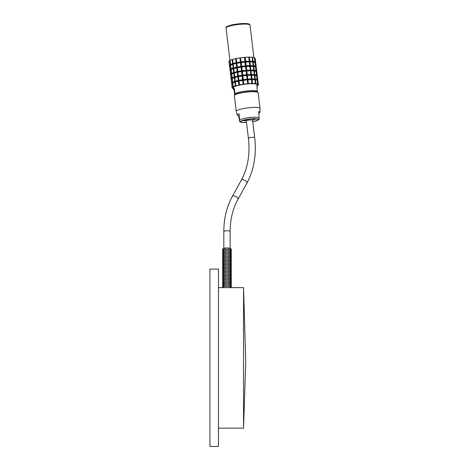 <?xml version="1.0" encoding="UTF-8"?>
<svg xmlns="http://www.w3.org/2000/svg" width="470" height="470" viewBox="0 0 470 470"><rect width="100%" height="100%" fill="white"/><g stroke="black" fill="none" stroke-linecap="round" stroke-linejoin="round"><path stroke-width="0.7" d="M218.462 428.141L243.548 428.141L243.548 287.646L218.462 287.646M243.548 428.141L245.745 361.777L243.548 287.646M209.943 269.104L209.943 446.5L218.462 446.5L218.462 269.104L209.943 269.104M258.794 119.069L259.076 119.404L259.099 117.617L258.647 111.56A11.421 1.968 -6.9 0 1 259.939 112.336L260.057 108.529A11.991 2.068 173.1 0 0 260.051 108.476A11.991 2.068 173.1 0 0 247.896 107.871A11.991 2.068 173.1 0 0 236.246 111.372A11.991 2.068 173.1 0 0 236.251 111.425L237.274 115.091A11.421 1.968 -6.9 0 1 238.983 113.746L239.788 121.554L238.56 115.767A11.421 1.968 -6.9 0 1 237.274 115.091M260.051 108.476L258.147 92.79A11.991 2.068 173.1 0 0 245.992 92.185A11.991 2.068 173.1 0 0 234.336 95.686L236.246 111.372M259.939 112.336A11.421 1.968 -6.9 0 1 258.664 113.393M239.788 121.554L239.506 121.219M257.331 92.173L256.873 85.804A12.061 2.08 -6.9 0 1 257.431 86.327L257.243 84.8A12.061 2.08 173.1 0 0 256.673 84.271A12.061 2.08 173.1 0 0 254.728 83.854A12.061 2.08 173.1 0 0 251.644 83.731A12.061 2.08 173.1 0 0 247.79 83.913A12.061 2.08 173.1 0 0 243.636 84.371A12.061 2.08 173.1 0 0 239.677 85.064A12.061 2.08 173.1 0 0 236.392 85.898A12.061 2.08 173.1 0 0 234.178 86.774A12.061 2.08 173.1 0 0 233.302 87.59A12.061 2.08 173.1 0 0 233.296 87.714L233.484 89.241A12.061 2.08 -6.9 0 1 234.342 88.313L235 93.724L234.718 95.069M234.689 95.093L234.037 89.764A12.061 2.08 -6.9 0 1 233.484 89.241M257.531 91.215A12.061 2.08 173.1 0 0 246.562 91.045A12.061 2.08 173.1 0 0 235 93.724M257.431 86.327A12.061 2.08 -6.9 0 1 257.014 86.968M257.061 92.091L257.031 91.867A10.998 1.898 173.1 0 0 246.527 91.239A10.998 1.898 173.1 0 0 235.194 94.523L235.223 94.746M234.342 88.313L234.037 89.764M232.797 83.425L231.645 83.114A13.201 2.28 -6.9 0 1 232.444 82.367L233.672 82.614L232.726 82.215A13.201 2.28 -6.9 0 1 234.759 81.41L235.887 81.733A12.061 2.08 173.1 0 0 234.448 82.244L233.52 82.632A13.201 2.28 173.1 0 0 232.82 82.955L233.279 86.744L234.178 86.774L232.997 86.903L232.538 83.108A13.201 2.28 173.1 0 0 231.734 83.854L232.198 87.649L233.302 87.59L232.168 87.784A13.201 2.28 173.1 0 0 232.168 87.849A13.201 2.28 173.1 0 0 232.685 88.383L233.367 88.301M238.272 80.487L239.171 80.899A12.061 2.08 173.1 0 0 235.887 81.733L235.258 81.251A13.201 2.28 -6.9 0 1 238.272 80.487L237.82 76.786A13.201 2.28 173.1 0 0 234.812 77.55L235.347 77.291A12.061 2.08 173.1 0 0 233.907 77.808L232.979 78.19A13.201 2.28 173.1 0 0 232.28 78.513L232.726 82.215M242.561 79.718L243.131 80.211A12.061 2.08 173.1 0 0 239.171 80.899L238.93 80.346A13.201 2.28 -6.9 0 1 242.561 79.718L242.109 76.017A13.201 2.28 173.1 0 0 238.484 76.651L238.631 76.457A12.061 2.08 173.1 0 0 235.347 77.291L234.718 76.81A13.201 2.28 -6.9 0 1 237.732 76.046L238.631 76.457L238.39 75.911A13.201 2.28 -6.9 0 1 242.021 75.276L242.591 75.77A12.061 2.08 173.1 0 0 238.631 76.457L237.82 76.786M247.114 79.189L247.285 79.747A12.061 2.08 173.1 0 0 243.131 80.211L243.301 79.612A13.201 2.28 -6.9 0 1 247.114 79.189L246.662 75.488A13.201 2.28 173.1 0 0 242.855 75.911L242.761 75.171A13.201 2.28 -6.9 0 1 246.574 74.748L246.744 75.306A12.061 2.08 173.1 0 0 242.591 75.77L242.109 76.017M251.374 78.966L251.139 79.565A12.061 2.08 173.1 0 0 247.285 79.747L247.843 79.13A13.201 2.28 -6.9 0 1 251.374 78.966L250.927 75.265A13.201 2.28 173.1 0 0 247.39 75.429L246.744 75.306L247.302 74.689A13.201 2.28 -6.9 0 1 250.833 74.524L250.598 75.129A12.061 2.08 173.1 0 0 246.744 75.306L246.662 75.488M254.834 79.072L254.223 79.694A12.061 2.08 173.1 0 0 251.139 79.565L252.008 78.96A13.201 2.28 -6.9 0 1 254.834 79.072L254.382 75.37A13.201 2.28 173.1 0 0 251.556 75.259L250.598 75.129L251.468 74.519A13.201 2.28 -6.9 0 1 254.293 74.63L253.683 75.253A12.061 2.08 173.1 0 0 250.598 75.129L250.927 75.265M257.913 80.94A13.201 2.28 173.1 0 0 257.913 80.869A13.201 2.28 173.1 0 0 257.396 80.341L257.854 84.136L256.673 84.271L257.625 84.036L257.166 80.241A13.201 2.28 173.1 0 0 255.809 79.924L254.822 79.771A12.061 2.08 173.1 0 0 254.223 79.694L255.292 79.125A13.201 2.28 -6.9 0 1 257.072 79.501L256.168 80.106L257.301 79.6A13.201 2.28 -6.9 0 1 257.818 80.129A13.201 2.28 -6.9 0 1 257.824 80.2M257.783 80.223L257.795 80.335A13.201 2.28 -6.9 0 1 257.689 80.523M231.839 83.666A13.201 2.28 -6.9 0 1 231.616 83.319A13.201 2.28 -6.9 0 1 231.616 83.249L232.186 83.337M232.168 87.784L231.704 83.989A13.201 2.28 173.1 0 0 231.71 84.06A13.201 2.28 173.1 0 0 231.722 84.124M255.809 79.924A13.201 2.28 173.1 0 0 255.38 79.865L254.922 79.812A13.201 2.28 173.1 0 0 252.096 79.7L251.462 79.706A13.201 2.28 173.1 0 0 247.931 79.871L247.202 79.929A13.201 2.28 173.1 0 0 243.389 80.352L242.649 80.458A13.201 2.28 173.1 0 0 239.024 81.087L238.361 81.228A13.201 2.28 173.1 0 0 235.347 81.992L234.847 82.15A13.201 2.28 173.1 0 0 233.52 82.632M232.256 78.984L231.105 78.672A13.201 2.28 -6.9 0 1 231.904 77.926L233.132 78.173L232.186 77.773A13.201 2.28 -6.9 0 1 234.219 76.968L235.347 77.291L234.307 77.709A13.201 2.28 173.1 0 0 232.979 78.19M257.072 79.501L256.626 75.805A13.201 2.28 173.1 0 0 255.269 75.482L254.282 75.329A12.061 2.08 173.1 0 0 253.683 75.253L254.752 74.683A13.201 2.28 -6.9 0 1 256.532 75.065L255.627 75.67L256.761 75.159A13.201 2.28 -6.9 0 1 257.284 75.694A13.201 2.28 -6.9 0 1 257.284 75.758M257.243 75.782L257.255 75.893A13.201 2.28 -6.9 0 1 257.149 76.081M231.299 79.224A13.201 2.28 -6.9 0 1 231.076 78.878A13.201 2.28 -6.9 0 1 231.076 78.807L231.645 78.895M232.444 82.367L231.998 78.666A13.201 2.28 173.1 0 0 231.193 79.412L231.645 83.114M231.616 83.249L231.164 79.547A13.201 2.28 173.1 0 0 231.17 79.618A13.201 2.28 173.1 0 0 231.181 79.683M257.372 76.498A13.201 2.28 173.1 0 0 257.372 76.434A13.201 2.28 173.1 0 0 256.855 75.899L257.301 79.6M255.269 75.482A13.201 2.28 173.1 0 0 254.846 75.423L254.382 75.37M231.716 74.548L230.564 74.231A13.201 2.28 -6.9 0 1 231.369 73.484L232.591 73.731L231.651 73.332A13.201 2.28 -6.9 0 1 233.678 72.527L234.806 72.856A12.061 2.08 173.1 0 0 233.367 73.367L232.439 73.749A13.201 2.28 173.1 0 0 231.739 74.072L232.186 77.773M237.191 71.605L238.09 72.022A12.061 2.08 173.1 0 0 234.806 72.856L234.178 72.374A13.201 2.28 -6.9 0 1 237.191 71.605L236.739 67.909A13.201 2.28 173.1 0 0 233.731 68.673L234.266 68.414A12.061 2.08 173.1 0 0 232.826 68.925L231.898 69.307A13.201 2.28 173.1 0 0 231.199 69.63L231.651 73.332M241.48 70.835L242.05 71.328A12.061 2.08 173.1 0 0 238.09 72.022L237.849 71.469A13.201 2.28 -6.9 0 1 241.48 70.835L241.034 67.134A13.201 2.28 173.1 0 0 237.403 67.768L237.55 67.58A12.061 2.08 173.1 0 0 234.266 68.414L233.643 67.933A13.201 2.28 -6.9 0 1 236.651 67.169L237.55 67.58L237.315 67.028A13.201 2.28 -6.9 0 1 240.94 66.393L241.51 66.887A12.061 2.08 173.1 0 0 237.55 67.58L236.739 67.909M246.033 70.306L246.209 70.864A12.061 2.08 173.1 0 0 242.05 71.328L242.22 70.729A13.201 2.28 -6.9 0 1 246.033 70.306L245.581 66.605A13.201 2.28 173.1 0 0 241.774 67.028L241.68 66.288A13.201 2.28 -6.9 0 1 245.493 65.865L245.669 66.429A12.061 2.08 173.1 0 0 241.51 66.887L241.034 67.134M250.293 70.083L250.058 70.688A12.061 2.08 173.1 0 0 246.209 70.864L246.762 70.247A13.201 2.28 -6.9 0 1 250.293 70.083L249.846 66.382A13.201 2.28 173.1 0 0 246.315 66.546L245.669 66.429L246.221 65.806A13.201 2.28 -6.9 0 1 249.752 65.641L249.517 66.247A12.061 2.08 173.1 0 0 245.669 66.429L245.581 66.605M253.753 70.195L253.142 70.811A12.061 2.08 173.1 0 0 250.058 70.688L250.927 70.077A13.201 2.28 -6.9 0 1 253.753 70.195L253.307 66.493A13.201 2.28 173.1 0 0 250.481 66.376L249.517 66.247L250.387 65.636A13.201 2.28 -6.9 0 1 253.213 65.753L252.601 66.37A12.061 2.08 173.1 0 0 249.517 66.247L249.846 66.382M256.532 75.065L256.085 71.364A13.201 2.28 173.1 0 0 254.734 71.041L253.741 70.888A12.061 2.08 173.1 0 0 253.142 70.811L254.211 70.242A13.201 2.28 -6.9 0 1 255.991 70.623L255.087 71.228L256.226 70.717A13.201 2.28 -6.9 0 1 256.743 71.252A13.201 2.28 -6.9 0 1 256.743 71.317M256.702 71.34L256.714 71.452A13.201 2.28 -6.9 0 1 256.608 71.64M230.758 74.783A13.201 2.28 -6.9 0 1 230.541 74.436A13.201 2.28 -6.9 0 1 230.535 74.366L231.111 74.454M231.904 77.926L231.457 74.225A13.201 2.28 173.1 0 0 230.653 74.971L231.105 78.672M231.076 78.807L230.623 75.106A13.201 2.28 173.1 0 0 230.629 75.177A13.201 2.28 173.1 0 0 230.641 75.241M256.832 72.057A13.201 2.28 173.1 0 0 256.832 71.992A13.201 2.28 173.1 0 0 256.315 71.458L256.761 75.159M254.734 71.041A13.201 2.28 173.1 0 0 254.305 70.982L253.847 70.935A13.201 2.28 173.1 0 0 251.015 70.817L250.387 70.823A13.201 2.28 173.1 0 0 246.856 70.988L246.121 71.046A13.201 2.28 173.1 0 0 242.314 71.469L241.574 71.575A13.201 2.28 173.1 0 0 237.943 72.21L237.28 72.345A13.201 2.28 173.1 0 0 234.272 73.109L233.766 73.267A13.201 2.28 173.1 0 0 232.439 73.749M231.175 70.106L230.024 69.795A13.201 2.28 -6.9 0 1 230.829 69.043L232.051 69.29L231.111 68.89A13.201 2.28 -6.9 0 1 233.138 68.085L234.266 68.414L233.226 68.826A13.201 2.28 173.1 0 0 231.898 69.307M255.991 70.623L255.545 66.922A13.201 2.28 173.1 0 0 254.194 66.599L253.201 66.446A12.061 2.08 173.1 0 0 252.601 66.37L253.671 65.8A13.201 2.28 -6.9 0 1 255.457 66.182L254.546 66.787L255.686 66.282A13.201 2.28 -6.9 0 1 256.203 66.811A13.201 2.28 -6.9 0 1 256.203 66.881M256.162 66.899L256.174 67.01A13.201 2.28 -6.9 0 1 256.068 67.204M230.218 70.341A13.201 2.28 -6.9 0 1 230 69.995A13.201 2.28 -6.9 0 1 229.995 69.924L230.57 70.012M231.369 73.484L230.917 69.783A13.201 2.28 173.1 0 0 230.112 70.535L230.564 74.231M230.535 74.366L230.089 70.665A13.201 2.28 173.1 0 0 230.089 70.735A13.201 2.28 173.1 0 0 230.1 70.805M256.297 67.621A13.201 2.28 173.1 0 0 256.291 67.551A13.201 2.28 173.1 0 0 255.774 67.016L256.226 70.717M254.194 66.599A13.201 2.28 173.1 0 0 253.765 66.54L253.307 66.493M257.349 85.634L257.542 85.616A13.201 2.28 173.1 0 0 258.347 84.87L257.26 84.923L258.377 84.735A13.201 2.28 173.1 0 0 258.371 84.665A13.201 2.28 173.1 0 0 257.854 84.136M255.756 63.18A13.201 2.28 173.1 0 0 255.751 63.109A13.201 2.28 173.1 0 0 255.234 62.581L255.686 66.282M255.457 66.182L255.004 62.481A13.201 2.28 173.1 0 0 253.653 62.157A13.201 2.28 173.1 0 0 253.224 62.099L253.671 65.8M253.765 66.54L254.211 70.242M254.305 70.982L254.752 74.683M254.846 75.423L255.292 79.125M255.38 79.865L255.845 83.654L254.728 83.854L255.386 83.607L254.922 79.812M257.625 84.036A13.201 2.28 173.1 0 0 255.845 83.654M253.224 62.099L252.766 62.052A13.201 2.28 173.1 0 0 249.94 61.934L250.387 65.636M253.213 65.753L252.766 62.052M254.293 74.63L253.847 70.935M250.481 66.376L250.927 70.077M251.015 70.817L251.468 74.519M251.556 75.259L252.008 78.96M252.096 79.7L252.56 83.49L251.644 83.731L251.462 79.706M255.386 83.607A13.201 2.28 173.1 0 0 252.56 83.49M249.94 61.934L249.306 61.94A13.201 2.28 173.1 0 0 245.775 62.105L246.221 65.806M249.752 65.641L249.306 61.94M250.833 74.524L250.387 70.823M246.315 66.546L246.762 70.247M246.856 70.988L247.302 74.689M247.39 75.429L247.843 79.13M247.931 79.871L248.395 83.66L247.79 83.913L247.202 79.929M251.926 83.496A13.201 2.28 173.1 0 0 248.395 83.66M245.775 62.105L245.129 61.987L247.79 83.913M241.233 62.586L241.145 61.846A13.201 2.28 -6.9 0 1 244.952 61.423L245.04 62.163A13.201 2.28 173.1 0 0 241.233 62.586L241.68 66.288M245.493 65.865L245.04 62.163M246.574 74.748L246.121 71.046M241.774 67.028L242.22 70.729M242.314 71.469L242.761 75.171M242.855 75.911L243.301 79.612M243.389 80.352L243.636 84.371L243.113 84.248L242.649 80.458M247.661 83.719A13.201 2.28 173.1 0 0 243.854 84.142M244.952 61.423L244.459 57.352L245.129 61.987L245.687 61.364A13.201 2.28 -6.9 0 1 249.218 61.2L248.977 61.805A12.061 2.08 173.1 0 0 245.129 61.987A12.061 2.08 173.1 0 0 240.969 62.445L240.493 62.692A13.201 2.28 173.1 0 0 236.862 63.327L236.774 62.586A13.201 2.28 -6.9 0 1 240.399 61.952L240.969 62.445L243.636 84.371M240.94 66.393L240.493 62.692M242.021 75.276L241.574 71.575M236.862 63.327L237.315 67.028M237.403 67.768L237.849 71.469M237.943 72.21L238.39 75.911M238.484 76.651L238.93 80.346M239.024 81.087L239.677 85.064L238.819 85.023L238.361 81.228M243.113 84.248A13.201 2.28 173.1 0 0 239.483 84.882M229.995 69.924L229.548 66.229A13.201 2.28 173.1 0 0 229.548 66.294A13.201 2.28 173.1 0 0 229.56 66.364M233.191 64.231L233.725 63.973L233.102 63.491A13.201 2.28 -6.9 0 1 236.11 62.727L237.009 63.139L236.199 63.468A13.201 2.28 173.1 0 0 233.191 64.231L233.643 67.933M236.651 67.169L236.199 63.468M237.732 76.046L237.28 72.345M233.731 68.673L234.178 72.374M234.272 73.109L234.718 76.81M234.812 77.55L235.258 81.251M235.347 81.992L235.811 85.787L236.392 85.898L235.311 85.94L234.847 82.15M238.819 85.023A13.201 2.28 173.1 0 0 235.811 85.787M230.829 69.043L230.376 65.348A13.201 2.28 173.1 0 0 229.572 66.094L230.024 69.795M230.635 65.665L229.483 65.353A13.201 2.28 -6.9 0 1 230.288 64.607L231.51 64.848L230.57 64.449A13.201 2.28 -6.9 0 1 232.597 63.644L233.725 63.973L232.685 64.384A13.201 2.28 173.1 0 0 231.358 64.872A13.201 2.28 173.1 0 0 230.658 65.189L231.111 68.89M233.138 68.085L232.685 64.384M233.678 72.527L233.226 68.826M234.219 76.968L233.766 73.267M234.759 81.41L234.307 77.709M235.311 85.94A13.201 2.28 173.1 0 0 233.279 86.744M255.621 62.457L255.639 62.575A13.201 2.28 -6.9 0 1 255.533 62.763M229.677 65.906A13.201 2.28 -6.9 0 1 229.46 65.553A13.201 2.28 -6.9 0 1 229.454 65.489L230.03 65.571M240.399 61.952L239.906 57.886L240.429 58.01L240.969 62.445A12.061 2.08 173.1 0 0 237.009 63.139A12.061 2.08 173.1 0 0 233.725 63.973A12.061 2.08 173.1 0 0 232.286 64.484L231.358 64.872M248.977 61.805L249.846 61.194A13.201 2.28 -6.9 0 1 252.672 61.312L252.061 61.928A12.061 2.08 173.1 0 0 248.977 61.805M253.653 62.157L252.66 62.011A12.061 2.08 173.1 0 0 252.061 61.928L253.136 61.358A13.201 2.28 -6.9 0 1 254.916 61.74L254.006 62.346L255.145 61.84A13.201 2.28 -6.9 0 1 255.662 62.369A13.201 2.28 -6.9 0 1 255.662 62.44M229.454 65.489L228.961 61.417A13.201 2.28 173.1 0 0 228.966 61.488A13.201 2.28 173.1 0 0 228.978 61.552M230.288 64.607L229.795 60.536A13.201 2.28 173.1 0 0 228.99 61.282L229.483 65.353M229.795 60.536L230.089 60.501M233.373 88.366L232.903 88.354M232.914 88.478A13.201 2.28 173.1 0 0 233.408 88.63M232.597 63.644L232.104 59.578A13.201 2.28 173.1 0 0 230.077 60.383L230.57 64.449M232.104 59.578L232.621 59.555M236.11 62.727L235.617 58.656A13.201 2.28 173.1 0 0 232.603 59.42L233.102 63.491M235.617 58.656L236.298 58.691M239.906 57.886A13.201 2.28 173.1 0 0 236.275 58.515L236.774 62.586M240.429 58.01L241.145 61.846M244.459 57.352A13.201 2.28 173.1 0 0 240.646 57.781M244.588 57.546L245.187 57.293L245.687 61.364M249.218 61.2L248.718 57.129A13.201 2.28 173.1 0 0 245.187 57.293M248.742 57.287L249.353 57.129L249.846 61.194M252.672 61.312L252.179 57.24A13.201 2.28 173.1 0 0 249.353 57.129M252.196 57.369L252.637 57.293L253.136 61.358M254.916 61.74L254.417 57.669A13.201 2.28 173.1 0 0 252.637 57.293M255.169 58.368A13.201 2.28 173.1 0 0 255.169 58.298A13.201 2.28 173.1 0 0 254.652 57.769L255.145 61.84M232.997 86.903A13.201 2.28 173.1 0 0 232.198 87.649M239.089 114.104L238.878 116.813M229.683 256.432A3.725 0.964 180 0 0 229.583 255.081A3.725 0.964 180 0 0 224.366 255.081A3.725 0.964 180 0 0 224.266 256.432M229.683 257.801A3.725 0.964 180 0 0 229.583 256.45A3.725 0.964 180 0 0 224.366 256.45A3.725 0.964 180 0 0 224.266 257.801M229.683 255.057A3.725 0.964 180 0 0 229.583 253.706A3.725 0.964 180 0 0 224.366 253.706A3.725 0.964 180 0 0 224.266 255.057M229.683 253.688A3.725 0.964 180 0 0 229.583 252.337A3.725 0.964 180 0 0 224.366 252.337A3.725 0.964 180 0 0 224.266 253.688M229.683 252.32A3.725 0.964 180 0 0 229.583 250.968A3.725 0.964 180 0 0 224.366 250.968A3.725 0.964 180 0 0 224.266 252.32M229.683 250.945A3.725 0.964 180 0 0 229.583 249.594A3.725 0.964 180 0 0 224.366 249.594A3.725 0.964 180 0 0 224.266 250.945M230.447 287.646A3.725 0.964 180 0 0 226.975 286.33A3.725 0.964 180 0 0 223.503 287.646M229.683 286.588A3.725 0.964 180 0 0 229.583 285.237A3.725 0.964 180 0 0 224.366 285.237A3.725 0.964 180 0 0 224.266 286.588M229.683 285.214A3.725 0.964 180 0 0 229.583 283.868A3.725 0.964 180 0 0 224.366 283.868A3.725 0.964 180 0 0 224.266 285.214M229.683 283.845A3.725 0.964 180 0 0 229.583 282.493A3.725 0.964 180 0 0 224.366 282.493A3.725 0.964 180 0 0 224.266 283.845M229.683 282.476A3.725 0.964 180 0 0 229.583 281.125A3.725 0.964 180 0 0 224.366 281.125A3.725 0.964 180 0 0 224.266 282.476M229.683 281.101A3.725 0.964 180 0 0 229.583 279.756A3.725 0.964 180 0 0 224.366 279.756A3.725 0.964 180 0 0 224.266 281.101M229.683 279.732A3.725 0.964 180 0 0 229.583 278.381A3.725 0.964 180 0 0 224.366 278.381A3.725 0.964 180 0 0 224.266 279.732M229.683 278.363A3.725 0.964 180 0 0 229.583 277.012A3.725 0.964 180 0 0 224.366 277.012A3.725 0.964 180 0 0 224.266 278.363M229.683 276.989A3.725 0.964 180 0 0 229.583 275.643A3.725 0.964 180 0 0 224.366 275.643A3.725 0.964 180 0 0 224.266 276.989M229.683 275.62A3.725 0.964 180 0 0 229.583 274.269A3.725 0.964 180 0 0 224.366 274.269A3.725 0.964 180 0 0 224.266 275.62M229.683 274.251A3.725 0.964 180 0 0 229.583 272.9A3.725 0.964 180 0 0 224.366 272.9A3.725 0.964 180 0 0 224.266 274.251M229.683 272.876A3.725 0.964 180 0 0 229.583 271.531A3.725 0.964 180 0 0 224.366 271.531A3.725 0.964 180 0 0 224.266 272.876M229.683 271.507A3.725 0.964 180 0 0 229.583 270.156A3.725 0.964 180 0 0 224.366 270.156A3.725 0.964 180 0 0 224.266 271.507M229.683 270.138A3.725 0.964 180 0 0 229.583 268.787A3.725 0.964 180 0 0 224.366 268.787A3.725 0.964 180 0 0 224.266 270.138M229.683 268.764A3.725 0.964 180 0 0 229.583 267.418A3.725 0.964 180 0 0 224.366 267.418A3.725 0.964 180 0 0 224.266 268.764M229.683 267.395A3.725 0.964 180 0 0 229.583 266.043A3.725 0.964 180 0 0 224.366 266.043A3.725 0.964 180 0 0 224.266 267.395M229.683 266.026A3.725 0.964 180 0 0 229.583 264.675A3.725 0.964 180 0 0 224.366 264.675A3.725 0.964 180 0 0 224.266 266.026M229.683 264.651A3.725 0.964 180 0 0 229.583 263.306A3.725 0.964 180 0 0 224.366 263.306A3.725 0.964 180 0 0 224.266 264.651M229.683 263.282A3.725 0.964 180 0 0 229.583 261.931A3.725 0.964 180 0 0 224.366 261.931A3.725 0.964 180 0 0 224.266 263.282M229.683 261.913A3.725 0.964 180 0 0 229.583 260.562A3.725 0.964 180 0 0 224.366 260.562A3.725 0.964 180 0 0 224.266 261.913M229.683 260.545A3.725 0.964 180 0 0 229.583 259.193A3.725 0.964 180 0 0 224.366 259.193A3.725 0.964 180 0 0 224.266 260.539M229.683 259.17A3.725 0.964 180 0 0 229.583 257.818A3.725 0.964 180 0 0 224.366 257.818A3.725 0.964 180 0 0 224.266 259.17M254.687 137.569L252.578 120.22A3.155 0.546 173.1 0 0 249.382 120.062A3.155 0.546 173.1 0 0 246.309 120.984L248.418 138.327A3.155 0.546 -6.9 0 1 251.491 137.405A3.155 0.546 -6.9 0 1 254.687 137.569C256.644 154.654 254.017 169.893 246.815 183.294L237.867 199.486C232.773 208.809 230.194 219.508 230.136 231.593L230.136 248.33M255.974 118.898A7.273 1.257 -6.9 0 1 252.226 120.02M246.609 120.702A7.273 1.257 -6.9 0 1 242.702 120.514M252.748 121.607A8.695 1.498 173.1 0 0 258.071 119.644A8.695 1.498 173.1 0 0 250.669 118.963A8.695 1.498 173.1 0 0 241.075 121.219A8.695 1.498 173.1 0 0 246.48 122.37M259.099 117.617A10.54 1.821 173.1 0 0 249.693 117.541A10.54 1.821 173.1 0 0 239.812 119.768M239.677 121.812L241.686 122.412L246.492 122.476A9.136 1.575 -6.9 0 1 240.528 121.36A9.136 1.575 -6.9 0 1 249.787 118.975A9.136 1.575 -6.9 0 1 258.388 119.28A9.136 1.575 -6.9 0 1 252.76 121.689L257.401 120.502L258.982 119.656M229.989 60.513L226.041 28.041A12.061 2.08 -6.9 0 1 226.047 27.918A12.061 2.08 -6.9 0 1 238.114 24.481A12.061 2.08 -6.9 0 1 249.993 25.133L253.929 57.516M249.2 24.522A11.351 1.962 173.1 0 0 237.697 23.952A11.351 1.962 173.1 0 0 226.663 27.26M248.418 138.327C250.199 154.172 247.819 168.143 241.286 180.239A3.155 1.621 28.9 0 1 244.835 180.345A3.155 1.621 28.9 0 1 246.815 183.294M241.286 180.239L232.339 196.437A3.155 1.621 28.9 0 1 235.887 196.542A3.155 1.621 28.9 0 1 237.867 199.486M232.339 196.437C226.704 206.776 223.861 218.497 223.82 231.593A3.155 0.817 0 0 1 226.975 230.776A3.155 0.817 0 0 1 230.136 231.593M229.683 249.576A3.725 0.964 180 0 0 229.583 248.225A3.725 0.964 180 0 0 224.366 248.225A3.725 0.964 180 0 0 224.266 249.576M241.944 120.737L249.323 119.127C257.437 118.387 256.937 119.274 256.949 119.092L256.761 118.939M226.041 28.041C227.462 27.172 222.339 27.225 234.601 24.393L244.482 23.5C248.53 23.835 250.216 24.123 249.541 24.364L249.993 25.133M255.751 63.109L256.203 66.811M256.291 67.551L256.743 71.252M256.832 71.992L257.284 75.694M257.372 76.434L257.818 80.129M257.913 80.869L258.371 84.665M229.548 66.294L230 69.995M230.089 70.735L230.541 74.436M230.629 75.177L231.076 78.878M231.71 84.06L232.168 87.849M231.17 79.618L231.616 83.319M228.966 61.488L229.46 65.553M255.169 58.298L255.662 62.369M222.815 257.137L222.539 256.45L223.074 255.539L226.981 254.781L230.888 255.545L231.41 256.455L231.14 257.137M222.815 255.768L222.539 255.081L223.074 254.164L226.981 253.406L230.888 254.17L231.41 255.087L231.14 255.768M222.815 254.399L222.539 253.706L223.074 252.795L226.981 252.038L230.888 252.801L231.41 253.718L231.14 254.399M222.815 253.025L222.539 252.337L223.074 251.427L226.981 250.669L230.888 251.432L231.41 252.343L231.14 253.025M222.815 251.656L222.539 250.968L223.074 250.052L226.981 249.294L230.888 250.058L231.41 250.974L231.14 251.656M222.815 250.287L222.539 249.594L223.074 248.683L226.981 247.925L230.888 248.689L231.41 249.605L231.14 250.287M222.604 287.646L224.261 286.588L226.981 286.306L229.947 286.659L231.352 287.646M222.815 287.293L222.539 286.606L223.074 285.695L226.981 284.938L230.888 285.701L231.41 286.618L231.14 287.293M222.815 285.925L222.539 285.237L223.074 284.327L226.981 283.569L230.888 284.332L231.41 285.243L231.14 285.925M222.815 284.556L222.539 283.868L223.074 282.952L226.981 282.194L230.888 282.958L231.41 283.874L231.14 284.556M222.815 283.181L222.539 282.493L223.074 281.583L226.981 280.825L230.888 281.589L231.41 282.505L231.14 283.181M222.815 281.812L222.539 281.125L223.074 280.214L226.981 279.456L230.888 280.22L231.41 281.13L231.14 281.812M222.815 280.443L222.539 279.756L223.074 278.839L226.981 278.081L230.888 278.845L231.41 279.762L231.14 280.443M222.815 279.068L222.539 278.381L223.074 277.47L226.981 276.713L230.888 277.476L231.41 278.393L231.14 279.068M222.815 277.7L222.539 277.012L223.074 276.101L226.981 275.344L230.888 276.107L231.41 277.018L231.14 277.7M222.815 276.331L222.539 275.643L223.074 274.727L226.981 273.969L230.888 274.733L231.41 275.649L231.14 276.331M222.815 274.956L222.539 274.269L223.074 273.358L226.981 272.6L230.888 273.364L231.41 274.28L231.14 274.956M222.815 273.587L222.539 272.9L223.074 271.989L226.981 271.231L230.888 271.995L231.41 272.906L231.14 273.587M222.815 272.218L222.539 271.531L223.074 270.614L226.981 269.856L230.888 270.62L231.41 271.537L231.14 272.218M222.815 270.843L222.539 270.156L223.074 269.245L226.981 268.488L230.888 269.251L231.41 270.168L231.14 270.843M222.815 269.475L222.539 268.787L223.074 267.877L226.981 267.119L230.888 267.882L231.41 268.793L231.14 269.475M222.815 268.106L222.539 267.418L223.074 266.502L226.981 265.744L230.888 266.508L231.41 267.424L231.14 268.106M222.815 266.731L222.539 266.043L223.074 265.133L226.981 264.375L230.888 265.139L231.41 266.055L231.14 266.731M222.815 265.362L222.539 264.675L223.074 263.764L226.981 263.006L230.888 263.77L231.41 264.68L231.14 265.362M222.815 263.993L222.539 263.306L223.074 262.389L226.981 261.631L230.888 262.395L231.41 263.312L231.14 263.993M222.815 262.624L222.539 261.931L223.074 261.02L226.981 260.262L230.888 261.026L231.41 261.943L231.14 262.624M222.815 261.25L222.539 260.562L223.074 259.651L226.981 258.894L230.888 259.657L231.41 260.568L231.14 261.25M222.815 259.881L222.539 259.193L223.074 258.277L226.981 257.519L230.888 258.283L231.41 259.199L231.14 259.881M222.815 258.512L222.539 257.818L223.074 256.908L226.981 256.15L230.888 256.914L231.41 257.83L231.14 258.512M223.82 231.593L223.82 248.33"/></g></svg>
